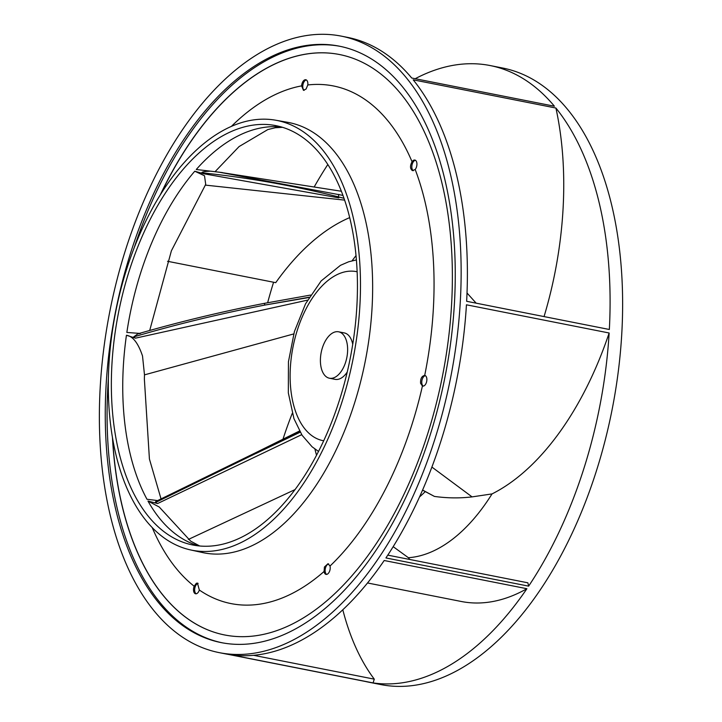 <?xml version="1.0" encoding="UTF-8"?>
<svg xmlns="http://www.w3.org/2000/svg" width="722" height="722" viewBox="0 0 722 722"><rect width="100%" height="100%" fill="white"/><g stroke="black" fill="none" stroke-linecap="round" stroke-linejoin="round"><path stroke-width="1.08" d="M352.733 344.313A23.655 13.068 -78.8 0 0 344.295 332.923L338.6 331.804A23.655 13.068 101.2 0 1 347.417 353.681A23.655 13.068 101.2 0 1 329.431 378.22A23.655 13.068 101.2 0 1 320.613 356.343A23.655 13.068 101.2 0 1 338.6 331.804M329.431 378.22L335.125 379.348A23.655 13.068 -78.8 0 0 347.255 372.02M413.309 170.69A5.424 2.996 101.2 0 1 412.009 164.986A5.424 2.996 101.2 0 1 415.412 160.266M152.207 527.538A263.828 145.754 -78.8 0 0 194.173 586.219A5.424 2.996 -78.8 0 0 195.581 593.782A5.424 2.996 -78.8 0 0 196.781 593.601A5.424 2.996 -78.8 0 0 199.326 590.018A263.828 145.754 -78.8 0 0 324.07 571.481A5.424 2.996 -78.8 0 0 326.055 574.387A5.424 2.996 -78.8 0 0 329.638 571.111A5.424 2.996 -78.8 0 0 330.017 566.03A263.828 145.754 -78.8 0 0 422.424 386.017A5.424 2.996 -78.8 0 0 422.704 386.099A5.424 2.996 -78.8 0 0 425.881 383.743A5.424 2.996 -78.8 0 0 426.765 378.184A5.424 2.996 -78.8 0 0 424.807 375.449A5.424 2.996 -78.8 0 0 424.698 375.431A263.828 145.754 -78.8 0 0 431.476 331.651A263.828 145.754 101.2 0 0 431.657 329.963A263.828 145.754 -78.8 0 0 415.186 169.499A5.424 2.996 -78.8 0 0 416.928 163.984A5.424 2.996 -78.8 0 0 415.033 160.094A5.424 2.996 -78.8 0 0 414.861 160.049A5.424 2.996 -78.8 0 0 412.063 161.746A263.828 145.754 -78.8 0 0 307.798 84.961A5.424 2.996 -78.8 0 0 305.803 79.745A5.424 2.996 -78.8 0 0 303.267 81.072A5.424 2.996 -78.8 0 0 301.634 85.882A263.828 145.754 -78.8 0 0 231.482 126.305M415.186 169.499L412.433 170.627C410.024 168.804 409.897 165.843 412.063 161.746M224.786 634.999A295.849 163.443 101.2 0 1 112.614 438.344M160.952 193.74A295.849 163.443 101.2 0 1 339.484 54.52M112.451 437.361A295.849 163.443 -78.8 0 0 224.732 634.981A295.849 163.443 -78.8 0 0 449.68 328.14A295.849 163.443 -78.8 0 0 339.421 54.511A295.849 163.443 -78.8 0 0 160.419 194.579M134.328 247.339A304.007 167.946 101.2 0 1 340.098 46.325M222.241 642.806A304.007 167.946 101.2 0 1 108.381 378.644M452.486 327.319A304.007 167.946 -78.8 0 0 339.187 46.145A304.007 167.946 -78.8 0 0 108.029 361.46A304.007 167.946 -78.8 0 0 221.329 642.634A304.007 167.946 -78.8 0 0 452.486 327.319M102.235 362.029A314.232 173.596 101.2 0 1 341.172 36.109A314.232 173.596 101.2 0 1 458.28 326.75A314.232 173.596 101.2 0 1 219.344 652.661A314.232 173.596 101.2 0 1 102.235 362.029M528.63 586.147L385.927 557.944A314.232 173.596 -78.8 0 0 464.535 327.987A314.232 173.596 -78.8 0 0 466.439 304.801L609.142 332.995A314.232 173.596 101.2 0 1 607.247 356.181A314.232 173.596 101.2 0 1 528.63 586.147L527.863 582.807L387.786 555.137M466.638 301.291L609.341 329.485A314.232 173.596 101.2 0 0 555.904 108.029L413.192 79.826A314.232 173.596 -78.8 0 1 466.638 301.291M341.172 36.109L347.426 37.354A314.232 173.596 -78.8 0 1 411.711 78.021L554.415 106.224A314.232 173.596 101.2 0 0 490.13 65.549A314.232 173.596 101.2 0 0 461.214 64.222A314.232 173.596 101.2 0 0 415.213 78.716M219.344 652.661L225.607 653.897A314.232 173.596 -78.8 0 0 228.405 654.412L371.108 682.606A314.232 173.596 101.2 0 1 368.31 682.1L380.828 684.573A314.232 173.596 -78.8 0 0 409.744 685.9A314.232 173.596 -78.8 0 0 619.765 358.653A314.232 173.596 -78.8 0 0 502.656 68.021L490.13 65.549M367.534 582.97L461.295 601.489A261.021 144.201 -78.8 0 0 526.907 588.71A314.232 173.596 101.2 0 1 397.226 683.427A314.232 173.596 101.2 0 1 373.066 682.913L374.294 679.158A255.976 141.413 101.2 0 1 342.806 609.801M526.907 588.71L384.194 560.507A314.232 173.596 -78.8 0 1 230.363 654.719L373.066 682.913M368.31 682.1A314.232 173.596 101.2 0 1 365.531 681.505M267.645 302.717A314.232 173.596 101.2 0 1 273.584 282.239M314.53 186.357A314.232 173.596 101.2 0 1 327.806 164.544M393.183 546.671L408.39 557.709A186.484 103.02 101.2 0 0 410.24 557.555A186.484 103.02 -78.8 0 0 492.034 493.911A261.021 144.201 -78.8 0 0 609.142 332.995M492.034 493.911L472.071 496.889L431.9 467.071M425.222 491.646A150.302 83.03 101.2 0 1 419.554 496.907M472.071 496.889C459.806 498.351 447.261 498.198 434.427 496.42L422.55 490.148M316.552 455.293A150.302 83.03 101.2 0 1 314.927 449.057M352.128 260.768A150.302 83.03 101.2 0 1 356 255.624M409.762 559.478A255.976 141.413 101.2 0 1 408.39 557.709M434.427 496.42L422.596 490.039M544.054 316.588A261.021 144.201 -78.8 0 0 555.904 108.029M476.168 303.177L467.017 292.997M196.267 169.499L197.187 169.607L196.267 169.499A213.757 118.092 101.2 0 1 281.472 127M341.353 191.249L219.317 172.206L197.115 169.598M219.317 172.206L342.923 195.391M222.493 172.603L210.535 171.168C204.488 171.421 201.609 171.962 201.88 172.793C247.908 177.612 293.376 185.626 338.311 196.844L343.961 198.288M338.907 194.371L338.311 196.844L343.97 198.315M201.88 172.793L203.414 173.695L338.862 197.855M139.472 333.383L126.846 332.454A213.757 118.092 101.2 0 1 194.769 171.222L203.414 173.695M194.769 171.222L204.516 175.762L205.707 184.381L171.394 250.796L149.698 330.477M205.219 185.094L344.593 200.12M167.531 261.283L275.732 282.663A255.976 141.413 101.2 0 1 349.665 217.62M140.483 333.465L137.884 333.844L133.642 336.921C176.367 324.331 220.138 313.709 264.965 305.045L309.242 297.211M264.315 303.565L264.965 305.045L309.07 297.5M133.642 336.921L135.501 338.158L307.545 300.126M157.631 500.572L146.981 499.263A213.757 118.092 101.2 0 1 124.545 350.928A213.757 118.092 101.2 0 1 124.68 349.574A213.757 118.092 101.2 0 1 126.431 335.261L135.501 338.158M126.431 335.261C132.821 336.163 138.182 343.058 142.514 355.973L144.49 374.862L293.719 333.934M282.961 439.274A255.976 141.413 101.2 0 1 292.257 413.381M144.49 374.862L144.346 379.393M300.172 432.189L256.247 453.371L255.29 452.902L155.79 501.474L155.284 502.629L300.009 431.9M155.284 502.629L157.558 503.55L301.697 434.671M198.703 545.904A213.757 118.092 101.2 0 1 147.974 501.05L157.558 503.55M147.974 501.05L159.246 507.015L190.68 541.157L199.777 546.012M188.379 539.433L295.118 489.552M374.294 679.158L253.63 655.314M113.3 347.327A213.757 118.092 -78.8 0 0 192.964 545.029A213.757 118.092 -78.8 0 0 355.495 323.33A213.757 118.092 -78.8 0 0 275.831 125.628A213.757 118.092 -78.8 0 0 113.3 347.327M110.304 347.625A219.046 121.016 101.2 0 1 275.479 120.177A219.046 121.016 101.2 0 1 358.491 323.032A219.046 121.016 101.2 0 1 190.563 549.929A219.046 121.016 101.2 0 1 110.304 347.625M307.798 84.961L306.092 89.023L303.466 90.34L301.634 85.882M304.179 90.331A5.424 2.996 101.2 0 1 304.404 81.297A5.424 2.996 101.2 0 1 306.354 79.952M422.424 386.017L420.601 383.346C420.33 378.671 421.702 376.036 424.698 375.431M324.07 571.481L324.431 566.987L328.005 563.711L330.017 566.03M194.173 586.219L196.339 583.277L197.458 583.087L199.326 590.018M423.291 386.117A5.424 2.996 101.2 0 1 421.883 383.599A5.424 2.996 101.2 0 1 425.357 375.666M326.642 574.396A5.424 2.996 101.2 0 1 325.712 567.239A5.424 2.996 101.2 0 1 328.654 563.963M196.167 593.791A5.424 2.996 101.2 0 1 194.741 588.62A5.424 2.996 101.2 0 1 197.629 583.529A5.424 2.996 101.2 0 1 198.108 583.367M323.727 440.781A86.144 47.589 101.2 0 1 290.903 360.973A86.144 47.589 101.2 0 1 357.119 271.779M190.563 549.929L202.53 552.556A219.298 121.152 -78.8 0 0 370.503 326.795A219.298 121.152 -78.8 0 0 370.648 325.387A219.298 121.152 -78.8 0 0 287.546 122.298L275.479 120.177M318.537 451.458L312.112 446.81L302.094 435.285L293.953 418.652L288.34 392.939L288.439 361.794L294.414 331.524L305.55 303.781L321.164 280.921L340.459 265.335L348.672 261.779L356.388 259.92M137.884 333.844C179.101 321.904 221.275 311.742 264.396 303.348L310.568 295.063M255.272 452.911L299.504 431.016M282.51 127.316L275.281 127.749L267.844 129.563L239.09 146.566L215.057 171.692M144.364 378.933L149.418 458.993L161.033 498.902"/></g></svg>
